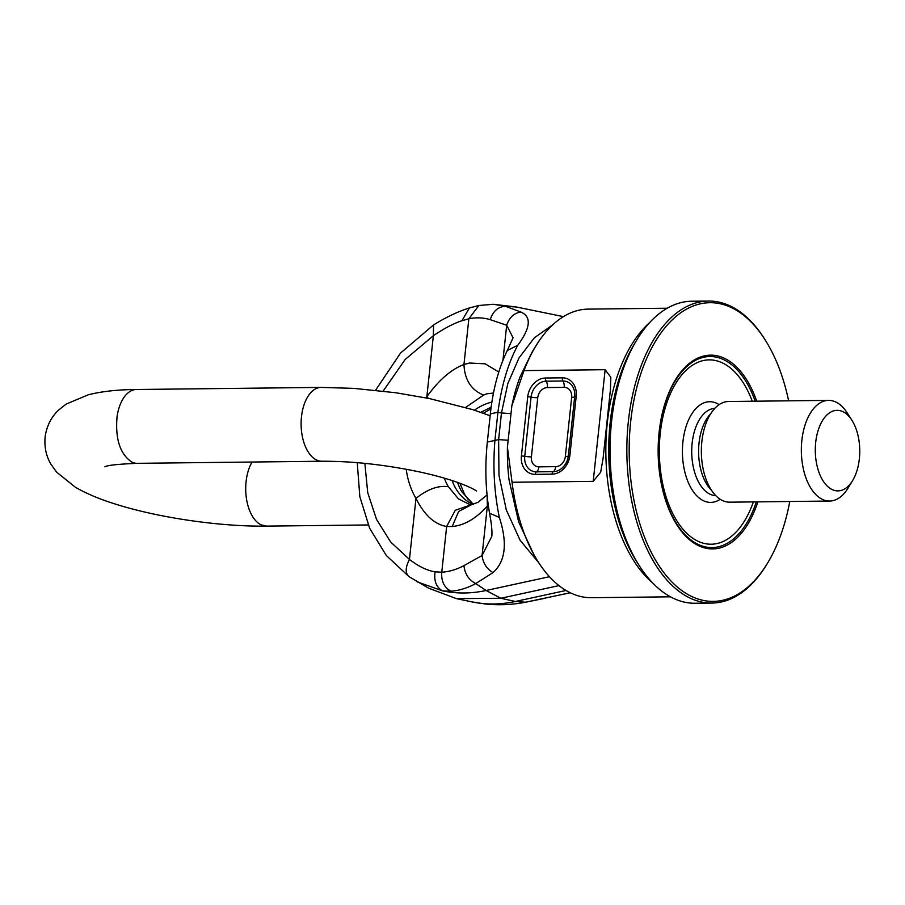 <?xml version="1.0" encoding="UTF-8"?>
<svg xmlns="http://www.w3.org/2000/svg" width="905" height="905" viewBox="0 0 905 905"><rect width="100%" height="100%" fill="white"/><g stroke="black" fill="none" stroke-linecap="round" stroke-linejoin="round"><path stroke-width="1.36" d="M485.091 603.952L471.867 601.882C486.064 604.823 500.567 604.687 515.375 601.486L500.838 598.262L456.459 598.635L428.495 588.126L408.97 576.621L386.311 555.489L369.659 528.271L359.839 496.709L357.249 462.659M471.686 601.836L456.459 598.635M484.91 603.94C498.519 605.377 512.026 604.812 525.443 602.232L570.297 592.764M364.862 463.36L367.724 492.659L376.514 519.38L390.7 542.05L409.456 559.437C418.687 566.507 427.239 570.636 435.113 571.802C433.778 580.908 436.267 587.266 442.568 590.886C456.765 593.816 471.267 593.691 486.098 590.49L500.838 598.262L558.985 585.614M435.113 571.802L441.764 572.209C441.12 581.225 444.185 587.549 450.962 591.191L442.568 590.886L417.477 581.96M471.878 601.882L485.001 603.952C498.587 605.388 512.128 604.823 525.635 602.221L515.375 601.486L566.032 590.467M517.739 345.314L507.32 350.461C498.655 368.245 492.987 389.388 490.34 413.868L497.931 412.239C501.461 385.654 508.067 363.346 517.739 345.314C530.658 327.802 531.688 316.705 520.816 312.01L505.375 306.275L493.406 304.272L516.393 307.021L505.375 306.275C497.999 306.761 492.942 311.218 490.227 319.657C483.417 317.598 476.29 317.304 468.847 318.786L478.869 305.494L493.406 304.272M450.962 591.191C459.197 590.614 467.455 588.069 475.747 583.567L492.965 572.627C505.533 561.428 507.66 543.023 499.345 517.434C494.232 492.773 492.761 467.104 494.922 440.418L497.931 412.239L501.472 412.963L498.621 439.615L498.983 475.374L506.325 509.99L520.047 540.149L538.86 562.921M487.06 494.933L478.021 502.343L455.238 510.318L446.651 526.506C434.524 524.402 424.298 515.035 415.972 498.406L409.456 559.437C405.146 567.763 405.123 573.589 409.411 576.904M433.563 324.918C446.369 317.033 458.315 311.388 469.39 307.972L461.946 320.721C453.665 323.424 444.129 328.425 433.359 335.721L433.563 324.918L400.576 353.029L375.575 390.236M478.869 305.494L469.503 307.938M491.144 407.193L480.827 412.307M459.921 483.247L464.57 494.345A26.845 12.987 149.5 0 0 461.788 491.743A55.624 45.352 110.6 0 1 457.557 482.388M473.36 504.402L461.788 491.743M667.211 308.22L588.239 309.114A144.302 79.651 89.4 0 0 565.625 315.347A144.302 79.651 89.4 0 0 535.941 345.846L531.993 352.305L519.99 377.034A134.234 74.086 89.4 0 0 511.845 405.813L507.422 447.24L512.06 482.263A144.302 79.651 89.4 0 0 538.385 562.175A144.302 79.651 89.4 0 0 591.508 597.707L670.469 596.814M507.422 447.24L507.422 447.251A134.234 74.086 89.4 0 0 509.017 479.684L518.61 521.755L534.685 556.405L538.385 562.175M461.946 320.721L468.847 318.786L463.96 364.489C451.086 369.41 438.721 380.157 426.843 396.752A26.845 5.702 38.4 0 0 428.404 398.347M552.717 324.827L534.38 337.78L519.063 357.848L507.841 383.539L501.472 412.963L511.008 413.608M488.191 504.56L487.365 505.997C476.053 518.576 464.333 525.409 452.195 526.506L446.651 526.506L441.764 572.209C449.095 571.756 456.493 569.562 463.937 565.625C464.865 573.962 468.801 579.947 475.747 583.567L486.098 590.49L549.459 576.711M473.055 504.492A54.538 44.469 110.6 0 1 470.577 503.225A54.538 44.469 110.6 0 1 452.093 480.532M474.492 410.18A54.538 44.469 110.6 0 1 491.879 402.125M535.941 345.846A144.302 79.651 89.4 0 0 523.995 370.609L605.14 369.693L610.83 377.272L610.456 389.376L603.081 458.405L600.682 472.195L593.205 481.347L512.06 482.263M511.845 405.813L523.995 370.609M508.169 440.26L498.621 439.615L487.331 442.059C484.809 466.573 485.544 490.284 489.548 513.18L499.345 517.434M463.937 565.625L482.071 555.512C483.021 563.057 486.652 568.759 492.965 572.627M487.116 495.578L487.365 505.997L482.071 555.512L491.822 536.303C492.286 531.371 491.528 523.667 489.548 513.18M513.044 337.769L506.687 325.234C509.266 317.519 513.983 313.107 520.816 312.01M470.238 504.798L458.428 498.847L448.337 486.698C438.314 485.261 427.533 489.164 415.972 498.406A82.366 67.162 110.6 0 1 406.232 469.254M465.634 407.454L483.609 395.078C471.222 390.078 464.672 379.874 463.96 364.489L469.672 363.018L485.182 363.833L498.791 372M483.609 395.078L486.935 393.777L493.485 393.053M764.883 339.477L764.092 338.232A151.022 83.351 89.4 0 0 708.491 301.048L691.703 301.229A151.022 83.351 89.4 0 0 668.037 307.757A151.022 83.351 89.4 0 0 636.962 339.669A151.022 83.351 89.4 0 0 639.53 566.066A151.022 83.351 89.4 0 0 695.119 603.25L711.907 603.058A151.022 83.351 89.4 0 0 735.573 596.542A151.022 83.351 89.4 0 0 766.648 564.63L767.417 563.363A149.336 82.423 -90.6 0 1 736.693 594.913A149.336 82.423 -90.6 0 1 633.07 495.465A149.336 82.423 -90.6 0 1 686.51 309.159A149.336 82.423 -90.6 0 1 764.883 339.477A149.336 82.423 -90.6 0 1 788.628 400.825M708.491 301.048A151.022 83.351 89.4 0 0 684.825 307.564A151.022 83.351 89.4 0 0 627.968 474.718A151.022 83.351 89.4 0 0 711.907 603.058M789.771 501.494A149.336 82.423 -90.6 0 1 767.417 563.363M756.716 401.187A96.869 53.463 89.4 0 0 695.323 359.353A96.869 53.463 89.4 0 0 660.661 480.204A96.869 53.463 89.4 0 0 727.88 544.72A96.869 53.463 89.4 0 0 757.847 501.856M851.899 420.259L847.091 412.771A50.341 27.784 89.4 0 0 828.561 400.372L728.57 401.503A50.341 27.784 89.4 0 0 720.685 403.675A50.341 27.784 89.4 0 0 701.726 459.389A50.341 27.784 89.4 0 0 729.713 502.173L829.704 501.042A50.341 27.784 89.4 0 0 837.589 498.87A50.341 27.784 89.4 0 0 847.94 488.236L852.578 480.634A40.273 22.229 -90.6 0 1 844.286 489.141A40.273 22.229 -90.6 0 1 816.344 462.319A40.273 22.229 -90.6 0 1 830.756 412.08A40.273 22.229 -90.6 0 1 851.899 420.259A40.273 22.229 -90.6 0 1 852.578 480.634M828.561 400.372A50.341 27.784 89.4 0 0 820.665 402.544A50.341 27.784 89.4 0 0 801.717 458.258A50.341 27.784 89.4 0 0 829.704 501.042M490.137 415.768L472.693 409.614L429.411 398.551L395.802 392.747L353.697 388.358L321.071 387.408A36.913 20.374 89.4 0 0 301.738 414.739A36.913 20.374 89.4 0 0 316.478 459.966A36.913 20.374 89.4 0 0 321.909 461.245C352.995 461.12 386.084 464.808 421.164 472.274C435.316 475.43 447.466 478.802 457.602 482.41C474.231 488.496 476.98 491.472 476.426 491.008M266.658 526.11L261.07 524.843A36.913 20.374 -90.6 0 1 246.33 479.605A36.913 20.374 -90.6 0 1 252.076 462.025M368.233 524.957L266.5 526.11C220.107 526.767 157.877 517.683 114.878 503.915C99.505 499.13 86.348 493.576 75.398 487.252L56.63 472.15L51.155 464.548C46.042 456.143 44.074 446.572 45.25 435.837C47.083 425.192 51.619 416.526 58.848 409.863L66.201 404.071L88.407 394.738C102.027 391.356 118.023 389.614 136.384 389.501A36.913 20.374 89.4 0 0 117.05 416.82C115.173 439.038 120.082 454.118 131.791 462.059A36.913 20.374 89.4 0 0 137.221 463.326L321.909 461.245M425.972 397.861A82.366 67.162 110.6 0 1 426.843 396.752L433.359 335.721L405.191 359.455L383.143 391.096M649.835 322.395A144.302 79.651 89.4 0 0 605.852 453.235A144.302 79.651 89.4 0 0 652.788 583.046M605.14 369.693L593.205 481.347M527.728 396.797A19.005 15.487 -69.4 0 1 545.557 378.007L562.356 377.826A19.005 15.487 -69.4 0 1 576.202 396.243L569.89 455.385A19.005 15.487 -69.4 0 1 552.05 474.163L535.262 474.356A19.005 15.487 -69.4 0 1 521.404 455.939L527.728 396.797A3.36 0.588 6.1 0 1 531.065 397.103L524.742 456.244A16.098 13.123 -69.4 0 0 536.473 471.856L553.272 471.663A16.098 13.123 -69.4 0 0 561.643 468.428A16.098 13.123 -69.4 0 0 568.374 455.758A3.36 0.588 -173.9 0 1 568.363 455.713C567.684 460.962 565.444 465.204 561.643 468.428M502.942 360.281L506.687 325.234L490.227 319.657M444.389 478.168A55.624 45.352 -69.4 0 0 448.337 486.698M636.962 339.669L634.778 343.255A146.271 80.737 89.4 0 0 637.267 562.525L639.53 566.066M521.404 455.939L524.742 456.244A6.708 1.177 6.1 0 0 531.405 456.878L537.728 397.736A6.708 1.177 6.1 0 1 531.065 397.103A16.098 13.123 -69.4 0 1 546.168 381.197L562.955 381.005A6.708 3.699 -90.6 0 1 564.166 387.385L547.378 387.578A6.708 3.699 89.4 0 0 546.168 381.197A3.36 1.855 89.4 0 1 545.557 378.007M562.356 377.826A3.36 1.855 89.4 0 0 562.955 381.005A16.098 13.123 -69.4 0 1 574.551 391.741L574.686 396.571A3.36 0.588 -173.9 0 0 574.686 396.616L568.385 455.668M574.698 396.526A16.098 13.123 -69.4 0 0 574.551 391.741M576.202 396.243A3.36 0.588 -173.9 0 0 574.686 396.571L568.363 455.713A3.36 0.588 -173.9 0 1 569.89 455.385M552.05 474.163A3.36 1.855 -90.6 0 1 553.272 471.663A6.708 3.699 -90.6 0 0 555.693 466.652A10.283 8.383 -69.4 0 0 565.342 456.493A6.708 1.177 -173.9 0 0 568.374 455.837M535.262 474.356A3.36 1.855 -90.6 0 1 536.473 471.856A6.708 3.699 -90.6 0 0 538.905 466.844L555.693 466.652M471.313 504.798L458.654 511.461L452.195 526.506M547.378 387.578A10.283 8.383 -69.4 0 0 537.728 397.736M564.166 387.385A10.283 8.383 -69.4 0 1 571.666 397.352A6.708 1.177 -173.9 0 0 574.664 396.797M571.666 397.352L565.342 456.493M531.405 456.878A10.283 8.383 -69.4 0 0 538.905 466.844M755.189 401.198A95.523 52.728 89.4 0 0 694.904 360.654A95.523 52.728 89.4 0 0 660.718 479.82A95.523 52.728 89.4 0 0 726.998 543.43A95.523 52.728 89.4 0 0 756.331 501.868M752.247 401.232A92.163 50.872 89.4 0 0 694.712 363.867A92.163 50.872 89.4 0 0 661.736 478.858A92.163 50.872 89.4 0 0 725.686 540.228A92.163 50.872 89.4 0 0 753.379 501.902M719.136 404.626A50.341 27.784 89.4 0 0 701.748 403.89A50.341 27.784 89.4 0 0 683.728 466.686A50.341 27.784 89.4 0 0 718.661 500.216A50.341 27.784 89.4 0 0 720.21 499.266M714.78 408.381A43.632 24.084 89.4 0 0 708.468 410.248A43.632 24.084 89.4 0 0 691.997 458.066A43.632 24.084 89.4 0 0 715.765 495.612M710.617 413.845A43.632 24.084 89.4 0 0 698.603 452.183A43.632 24.084 89.4 0 0 711.477 490.239M104.912 466.822C107.073 465.306 117.842 464.152 137.221 463.326M136.384 389.501L321.071 387.408M490.94 408.8L483.428 413.234M473.451 504.379L467.817 498.96L464.57 494.345M525.635 602.221L545.568 598.148M563.43 316.626L516.144 306.965M507.32 350.461L513.033 337.859M490.34 413.868L487.331 442.059"/></g></svg>
